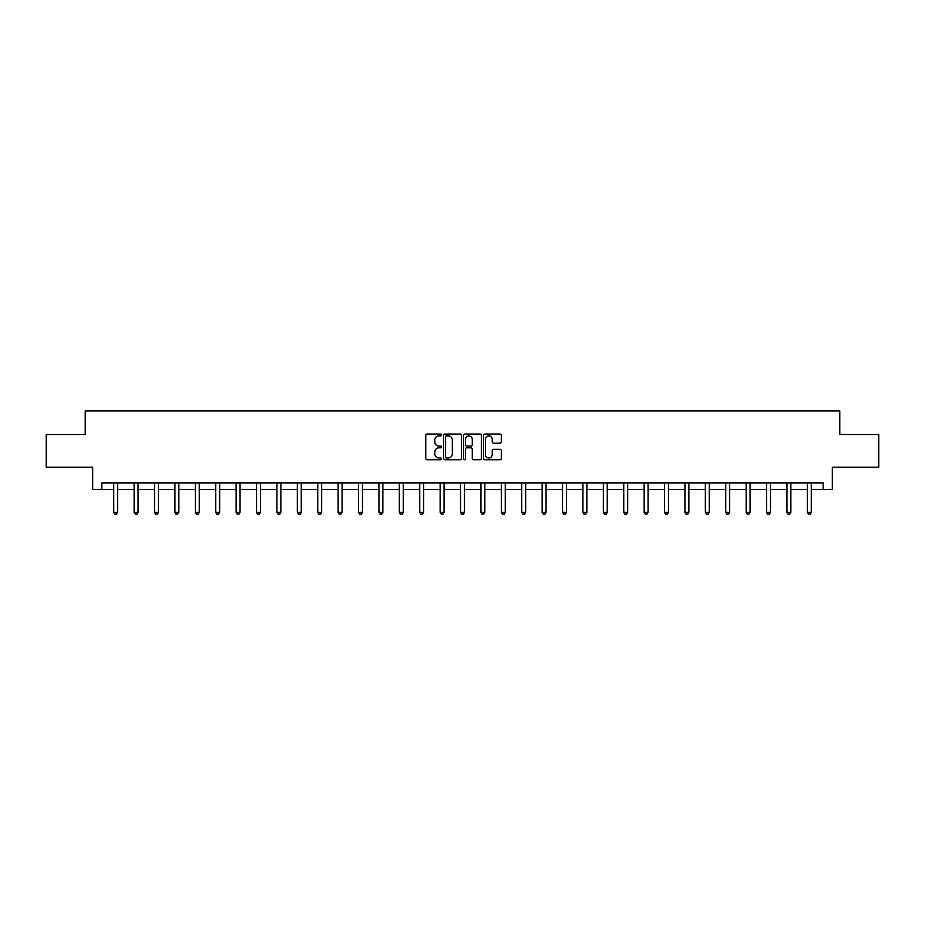 <?xml version="1.0" encoding="UTF-8"?>
<svg xmlns="http://www.w3.org/2000/svg" width="925" height="925" viewBox="0 0 925 925"><rect width="100%" height="100%" fill="white"/><g stroke="black" fill="none" stroke-linecap="round" stroke-linejoin="round"><path stroke-width="1.39" d="M441.572 434.993A0.902 0.902 0 0 0 440.682 434.091L427.038 434.091A1.283 1.283 0 0 0 425.754 435.374L425.754 458.476A1.283 1.283 0 0 0 427.038 459.76L440.682 459.76A0.902 0.902 0 0 0 441.572 458.858A0.902 0.902 0 0 0 440.682 457.967L438.913 457.967A4.105 4.105 0 0 1 434.808 453.851L434.808 451.932A4.105 4.105 0 0 1 438.913 447.827L440.682 447.827A0.902 0.902 0 0 0 441.572 446.925A0.902 0.902 0 0 0 440.682 446.023L438.913 446.023A4.105 4.105 0 0 1 434.808 441.919L434.808 439.988A4.105 4.105 0 0 1 438.913 435.883L440.682 435.883A0.902 0.902 0 0 0 441.572 434.993M500.009 443.133A1.283 1.283 0 0 0 501.292 441.849L501.292 435.374A1.283 1.283 0 0 0 500.009 434.091L484.862 434.091A1.283 1.283 0 0 0 483.578 435.374L483.578 458.476A1.283 1.283 0 0 0 484.862 459.76L500.009 459.76A1.283 1.283 0 0 0 501.292 458.476L501.292 450.648A1.283 1.283 0 0 0 500.009 449.365L493.534 449.365A1.283 1.283 0 0 0 492.25 450.648L492.25 454.533A3.434 3.434 0 0 1 488.816 457.967A3.434 3.434 0 0 1 485.382 454.533L485.382 439.317A3.434 3.434 0 0 1 488.816 435.883A3.434 3.434 0 0 1 492.25 439.317L492.25 441.849A1.283 1.283 0 0 0 493.534 443.133L500.009 443.133M101.831 489.429L101.831 482.885L823.169 482.885L823.169 489.429L832.327 489.429L832.327 467.194L878.75 467.194L878.75 434.507L839.784 434.507L839.784 410.966L85.216 410.966L85.216 434.507L46.25 434.507L46.25 467.194L92.673 467.194L92.673 489.429L113.729 489.429M461.378 435.374A1.283 1.283 0 0 0 460.095 434.091L444.948 434.091A1.283 1.283 0 0 0 443.665 435.374L443.665 458.476A1.283 1.283 0 0 0 444.948 459.76L460.095 459.76A1.283 1.283 0 0 0 461.378 458.476L461.378 435.374M464.905 434.091L480.052 434.091A1.283 1.283 0 0 1 481.335 435.374L481.335 458.476A1.283 1.283 0 0 1 480.052 459.76L473.577 459.76A1.283 1.283 0 0 1 472.282 458.476L472.282 449.111A1.283 1.283 0 0 0 470.998 447.827L466.709 447.827A1.283 1.283 0 0 0 465.425 449.111L465.425 458.858A0.902 0.902 0 0 1 464.523 459.76A0.902 0.902 0 0 1 463.622 458.858L463.622 435.374A1.283 1.283 0 0 1 464.905 434.091M117.648 489.429L134.125 489.429M138.056 489.429L154.533 489.429M158.452 489.429L174.929 489.429M178.849 489.429L195.325 489.429M199.257 489.429L215.733 489.429M219.653 489.429L236.129 489.429M240.061 489.429L256.537 489.429M260.457 489.429L276.933 489.429M280.853 489.429L297.33 489.429M301.261 489.429L317.738 489.429M321.657 489.429L338.134 489.429M342.053 489.429L358.53 489.429M362.461 489.429L378.938 489.429M382.858 489.429L399.334 489.429M403.265 489.429L419.742 489.429M423.662 489.429L440.138 489.429M444.058 489.429L460.534 489.429M464.466 489.429L480.942 489.429M484.862 489.429L501.338 489.429M505.258 489.429L521.735 489.429M525.666 489.429L542.143 489.429M546.062 489.429L562.539 489.429M566.47 489.429L582.947 489.429M586.866 489.429L603.343 489.429M607.263 489.429L623.739 489.429M627.67 489.429L644.147 489.429M648.067 489.429L664.543 489.429M668.463 489.429L684.939 489.429M688.871 489.429L705.347 489.429M709.267 489.429L725.743 489.429M729.675 489.429L746.151 489.429M750.071 489.429L766.548 489.429M770.467 489.429L786.944 489.429M790.875 489.429L807.352 489.429M811.271 489.429L823.169 489.429M446.359 435.883A0.902 0.902 0 0 0 445.457 436.785L445.457 457.066A0.902 0.902 0 0 0 446.359 457.967L448.22 457.967A4.105 4.105 0 0 0 452.325 453.851L452.325 439.988A4.105 4.105 0 0 0 448.22 435.883L446.359 435.883M472.282 439.387A3.434 3.434 0 0 0 468.859 435.953A3.434 3.434 0 0 0 465.425 439.387L465.425 444.74A1.283 1.283 0 0 0 466.709 446.023L470.998 446.023A1.283 1.283 0 0 0 472.282 444.74L472.282 439.387M117.799 482.885L117.718 483.174A1.307 1.307 0 0 0 117.648 483.567L117.648 512.334L116.666 514.034L114.712 514.034L113.729 512.334L113.729 483.567A1.307 1.307 0 0 0 113.671 483.174L113.578 482.885M113.729 512.334L117.648 512.334M138.207 482.885L138.114 483.174A1.307 1.307 0 0 0 138.056 483.567L138.056 512.334L137.073 514.034L135.108 514.034L134.125 512.334L134.125 483.567A1.307 1.307 0 0 0 134.067 483.174L133.975 482.885M134.125 512.334L138.056 512.334M158.603 482.885L158.51 483.174A1.307 1.307 0 0 0 158.452 483.567L158.452 512.334L157.47 514.034L155.516 514.034L154.533 512.334L154.533 483.567A1.307 1.307 0 0 0 154.463 483.174L154.383 482.885M154.533 512.334L158.452 512.334M179.011 482.885L178.918 483.174A1.307 1.307 0 0 0 178.849 483.567L178.849 512.334L177.877 514.034L175.912 514.034L174.929 512.334L174.929 483.567A1.307 1.307 0 0 0 174.871 483.174L174.779 482.885M174.929 512.334L178.849 512.334M199.407 482.885L199.314 483.174A1.307 1.307 0 0 0 199.257 483.567L199.257 512.334L198.274 514.034L196.308 514.034L195.325 512.334L195.325 483.567A1.307 1.307 0 0 0 195.267 483.174L195.175 482.885M195.325 512.334L199.257 512.334M219.803 482.885L219.711 483.174A1.307 1.307 0 0 0 219.653 483.567L219.653 512.334L218.67 514.034L216.716 514.034L215.733 512.334L215.733 483.567A1.307 1.307 0 0 0 215.675 483.174L215.583 482.885M215.733 512.334L219.653 512.334M240.211 482.885L240.118 483.174A1.307 1.307 0 0 0 240.061 483.567L240.061 512.334L239.078 514.034L237.112 514.034L236.129 512.334L236.129 483.567A1.307 1.307 0 0 0 236.072 483.174L235.979 482.885M236.129 512.334L240.061 512.334M260.607 482.885L260.515 483.174A1.307 1.307 0 0 0 260.457 483.567L260.457 512.334L259.474 514.034L257.508 514.034L256.537 512.334L256.537 483.567A1.307 1.307 0 0 0 256.468 483.174L256.375 482.885M256.537 512.334L260.457 512.334M281.003 482.885L280.923 483.174A1.307 1.307 0 0 0 280.853 483.567L280.853 512.334L279.87 514.034L277.916 514.034L276.933 512.334L276.933 483.567A1.307 1.307 0 0 0 276.876 483.174L276.783 482.885M276.933 512.334L280.853 512.334M301.411 482.885L301.319 483.174A1.307 1.307 0 0 0 301.261 483.567L301.261 512.334L300.278 514.034L298.312 514.034L297.33 512.334L297.33 483.567A1.307 1.307 0 0 0 297.272 483.174L297.179 482.885M297.33 512.334L301.261 512.334M321.808 482.885L321.715 483.174A1.307 1.307 0 0 0 321.657 483.567L321.657 512.334L320.674 514.034L318.72 514.034L317.738 512.334L317.738 483.567A1.307 1.307 0 0 0 317.668 483.174L317.587 482.885M317.738 512.334L321.657 512.334M342.215 482.885L342.123 483.174A1.307 1.307 0 0 0 342.053 483.567L342.053 512.334L341.082 514.034L339.117 514.034L338.134 512.334L338.134 483.567A1.307 1.307 0 0 0 338.076 483.174L337.983 482.885M338.134 512.334L342.053 512.334M362.612 482.885L362.519 483.174A1.307 1.307 0 0 0 362.461 483.567L362.461 512.334L361.478 514.034L359.513 514.034L358.53 512.334L358.53 483.567A1.307 1.307 0 0 0 358.472 483.174L358.38 482.885M358.53 512.334L362.461 512.334M383.008 482.885L382.915 483.174A1.307 1.307 0 0 0 382.858 483.567L382.858 512.334L381.875 514.034L379.921 514.034L378.938 512.334L378.938 483.567A1.307 1.307 0 0 0 378.88 483.174L378.788 482.885M378.938 512.334L382.858 512.334M403.416 482.885L403.323 483.174A1.307 1.307 0 0 0 403.265 483.567L403.265 512.334L402.283 514.034L400.317 514.034L399.334 512.334L399.334 483.567A1.307 1.307 0 0 0 399.276 483.174L399.184 482.885M399.334 512.334L403.265 512.334M423.812 482.885L423.719 483.174A1.307 1.307 0 0 0 423.662 483.567L423.662 512.334L422.679 514.034L420.713 514.034L419.742 512.334L419.742 483.567A1.307 1.307 0 0 0 419.672 483.174L419.58 482.885M419.742 512.334L423.662 512.334M444.208 482.885L444.127 483.174A1.307 1.307 0 0 0 444.058 483.567L444.058 512.334L443.075 514.034L441.121 514.034L440.138 512.334L440.138 483.567A1.307 1.307 0 0 0 440.08 483.174L439.988 482.885M440.138 512.334L444.058 512.334M464.616 482.885L464.523 483.174A1.307 1.307 0 0 0 464.466 483.567L464.466 512.334L463.483 514.034L461.517 514.034L460.534 512.334L460.534 483.567A1.307 1.307 0 0 0 460.477 483.174L460.384 482.885M460.534 512.334L464.466 512.334M485.012 482.885L484.92 483.174A1.307 1.307 0 0 0 484.862 483.567L484.862 512.334L483.879 514.034L481.925 514.034L480.942 512.334L480.942 483.567A1.307 1.307 0 0 0 480.873 483.174L480.792 482.885M480.942 512.334L484.862 512.334M505.42 482.885L505.328 483.174A1.307 1.307 0 0 0 505.258 483.567L505.258 512.334L504.287 514.034L502.321 514.034L501.338 512.334L501.338 483.567A1.307 1.307 0 0 0 501.281 483.174L501.188 482.885M501.338 512.334L505.258 512.334M525.816 482.885L525.724 483.174A1.307 1.307 0 0 0 525.666 483.567L525.666 512.334L524.683 514.034L522.717 514.034L521.735 512.334L521.735 483.567A1.307 1.307 0 0 0 521.677 483.174L521.584 482.885M521.735 512.334L525.666 512.334M546.212 482.885L546.12 483.174A1.307 1.307 0 0 0 546.062 483.567L546.062 512.334L545.079 514.034L543.125 514.034L542.143 512.334L542.143 483.567A1.307 1.307 0 0 0 542.085 483.174L541.992 482.885M542.143 512.334L546.062 512.334M566.62 482.885L566.528 483.174A1.307 1.307 0 0 0 566.47 483.567L566.47 512.334L565.487 514.034L563.522 514.034L562.539 512.334L562.539 483.567A1.307 1.307 0 0 0 562.481 483.174L562.388 482.885M562.539 512.334L566.47 512.334M587.017 482.885L586.924 483.174A1.307 1.307 0 0 0 586.866 483.567L586.866 512.334L585.883 514.034L583.918 514.034L582.947 512.334L582.947 483.567A1.307 1.307 0 0 0 582.877 483.174L582.785 482.885M582.947 512.334L586.866 512.334M607.413 482.885L607.332 483.174A1.307 1.307 0 0 0 607.263 483.567L607.263 512.334L606.28 514.034L604.326 514.034L603.343 512.334L603.343 483.567A1.307 1.307 0 0 0 603.285 483.174L603.192 482.885M603.343 512.334L607.263 512.334M627.821 482.885L627.728 483.174A1.307 1.307 0 0 0 627.67 483.567L627.67 512.334L626.688 514.034L624.722 514.034L623.739 512.334L623.739 483.567A1.307 1.307 0 0 0 623.681 483.174L623.589 482.885M623.739 512.334L627.67 512.334M648.217 482.885L648.124 483.174A1.307 1.307 0 0 0 648.067 483.567L648.067 512.334L647.084 514.034L645.13 514.034L644.147 512.334L644.147 483.567A1.307 1.307 0 0 0 644.077 483.174L643.997 482.885M644.147 512.334L648.067 512.334M668.625 482.885L668.532 483.174A1.307 1.307 0 0 0 668.463 483.567L668.463 512.334L667.492 514.034L665.526 514.034L664.543 512.334L664.543 483.567A1.307 1.307 0 0 0 664.485 483.174L664.393 482.885M664.543 512.334L668.463 512.334M689.021 482.885L688.928 483.174A1.307 1.307 0 0 0 688.871 483.567L688.871 512.334L687.888 514.034L685.922 514.034L684.939 512.334L684.939 483.567A1.307 1.307 0 0 0 684.882 483.174L684.789 482.885M684.939 512.334L688.871 512.334M709.417 482.885L709.325 483.174A1.307 1.307 0 0 0 709.267 483.567L709.267 512.334L708.284 514.034L706.33 514.034L705.347 512.334L705.347 483.567A1.307 1.307 0 0 0 705.289 483.174L705.197 482.885M705.347 512.334L709.267 512.334M729.825 482.885L729.732 483.174A1.307 1.307 0 0 0 729.675 483.567L729.675 512.334L728.692 514.034L726.726 514.034L725.743 512.334L725.743 483.567A1.307 1.307 0 0 0 725.686 483.174L725.593 482.885M725.743 512.334L729.675 512.334M750.221 482.885L750.129 483.174A1.307 1.307 0 0 0 750.071 483.567L750.071 512.334L749.088 514.034L747.122 514.034L746.151 512.334L746.151 483.567A1.307 1.307 0 0 0 746.082 483.174L745.989 482.885M746.151 512.334L750.071 512.334M770.618 482.885L770.537 483.174A1.307 1.307 0 0 0 770.467 483.567L770.467 512.334L769.484 514.034L767.53 514.034L766.548 512.334L766.548 483.567A1.307 1.307 0 0 0 766.49 483.174L766.397 482.885M766.548 512.334L770.467 512.334M791.025 482.885L790.933 483.174A1.307 1.307 0 0 0 790.875 483.567L790.875 512.334L789.892 514.034L787.927 514.034L786.944 512.334L786.944 483.567A1.307 1.307 0 0 0 786.886 483.174L786.793 482.885M786.944 512.334L790.875 512.334M811.422 482.885L811.329 483.174A1.307 1.307 0 0 0 811.271 483.567L811.271 512.334L810.288 514.034L808.334 514.034L807.352 512.334L807.352 483.567A1.307 1.307 0 0 0 807.282 483.174L807.201 482.885M807.352 512.334L811.271 512.334"/></g></svg>
